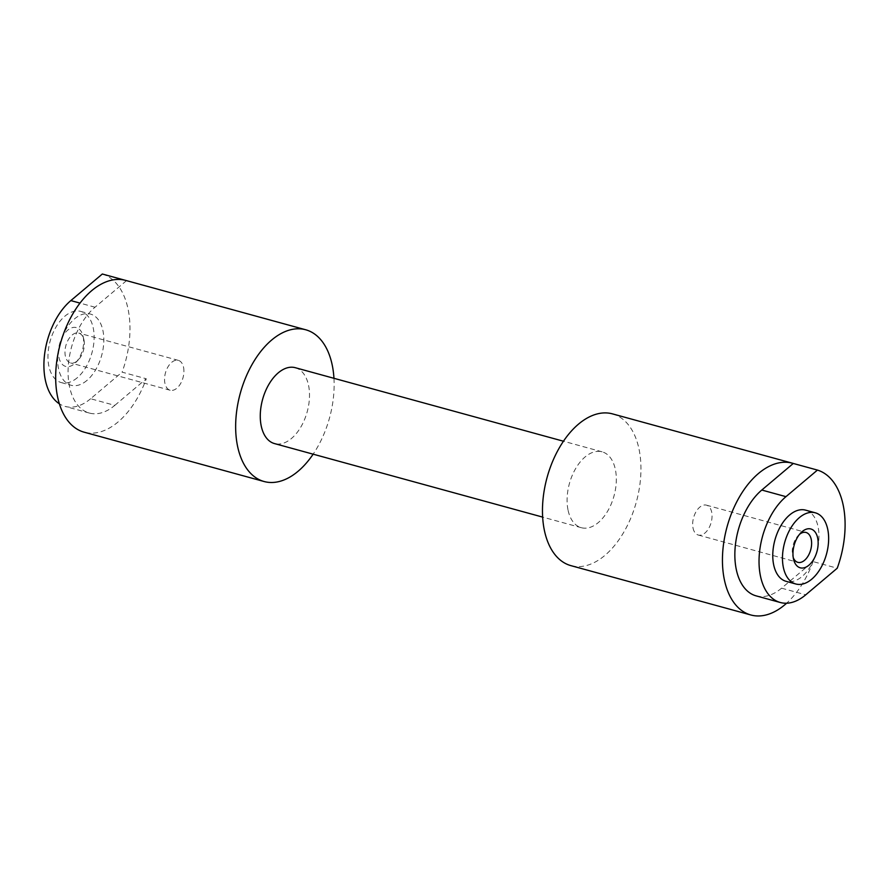<?xml version="1.0" encoding="UTF-8"?>
<svg xmlns="http://www.w3.org/2000/svg" width="889" height="889" viewBox="0 0 889 889"><rect width="100%" height="100%" fill="white"/><g stroke="black" fill="none" stroke-linecap="round" stroke-linejoin="round"><path stroke-width="0.67" stroke-dasharray="4.45 3.33" d="M799.578 534.289A15.491 9.112 105.3 0 0 798.355 535.4A15.491 9.112 105.3 0 0 792.599 555.281A15.491 9.112 105.3 0 0 792.732 555.892A15.491 9.112 105.3 0 0 793.21 557.481M693.02 527.988A15.491 9.112 105.3 0 0 698.265 535.034A15.491 9.112 105.3 0 0 708.633 528.533A15.491 9.112 105.3 0 0 711.7 512.22A15.491 9.112 105.3 0 0 706.455 505.163A15.491 9.112 105.3 0 0 696.087 511.664A15.491 9.112 105.3 0 0 693.02 527.988M805.623 510.153A36.905 21.703 -74.7 0 1 818.88 538.778A36.905 21.703 -74.7 0 1 802.067 576.505A36.905 21.703 -74.7 0 1 786.098 581.328M83.177 336.753A20.136 11.846 -74.7 0 1 75.698 362.612A20.136 11.846 -74.7 0 1 58.896 357.256A20.136 11.846 -74.7 0 1 67.364 330.475A20.136 11.846 -74.7 0 1 82.999 335.964A20.136 11.846 -74.7 0 1 83.177 336.753M83.999 340.12A15.491 9.112 -74.7 0 1 78.243 360.001A15.491 9.112 -74.7 0 1 70.564 362.934A15.491 9.112 -74.7 0 1 65.319 355.889A15.491 9.112 -74.7 0 1 68.397 339.565A15.491 9.112 -74.7 0 1 78.754 333.064A15.491 9.112 -74.7 0 1 83.866 339.498A15.491 9.112 -74.7 0 1 83.999 340.12M183.567 367.413A15.491 9.112 -74.7 0 1 180.5 383.737A15.491 9.112 -74.7 0 1 170.143 390.238A15.491 9.112 -74.7 0 1 164.898 383.181A15.491 9.112 -74.7 0 1 167.965 366.868A15.491 9.112 -74.7 0 1 178.333 360.367A15.491 9.112 -74.7 0 1 183.567 367.413M77.243 377.769A36.905 21.703 -74.7 0 1 61.285 382.592A36.905 21.703 -74.7 0 1 48.017 353.966A36.905 21.703 -74.7 0 1 64.83 316.24A36.905 21.703 -74.7 0 1 80.799 311.417A36.905 21.703 -74.7 0 1 94.056 340.054A36.905 21.703 -74.7 0 1 77.243 377.769M86.933 380.436A36.905 21.703 -74.7 0 1 70.976 385.248A36.905 21.703 -74.7 0 1 57.718 356.622A36.905 21.703 -74.7 0 1 74.532 318.895A36.905 21.703 -74.7 0 1 90.489 314.073A36.905 21.703 -74.7 0 1 103.757 342.709A36.905 21.703 -74.7 0 1 86.933 380.436M567.982 509.786A39.338 23.136 -74.7 0 1 575.783 468.336A39.338 23.136 -74.7 0 1 602.109 451.823A39.338 23.136 -74.7 0 1 615.421 469.736A39.338 23.136 -74.7 0 1 607.631 511.186A39.338 23.136 -74.7 0 1 581.306 527.699A39.338 23.136 -74.7 0 1 567.982 509.786M295.292 367.702A39.338 23.136 -74.7 0 1 308.605 385.615A39.338 23.136 -74.7 0 1 300.815 427.064A39.338 23.136 -74.7 0 1 274.49 443.578M102.324 274.012A78.677 46.284 -74.7 0 1 128.172 309.605A78.677 46.284 -74.7 0 1 122.115 372.147L146.285 378.781A78.677 46.284 -74.7 0 1 84.111 432.176M125.716 280.413A78.677 46.284 -74.7 0 1 126.505 280.646L124.927 280.213M612.51 413.885A78.677 46.284 -74.7 0 1 639.147 449.701A78.677 46.284 -74.7 0 1 623.556 532.6A78.677 46.284 -74.7 0 1 570.905 565.637M756.117 595.863A58.852 34.615 -74.7 0 0 781.575 588.174L813.057 561.592L837.238 568.215M813.057 561.592A78.677 46.284 -74.7 0 1 786.621 603.209M333.953 378.303A78.677 46.284 -74.7 0 1 313.139 454.179M126.505 280.646L95.012 307.227A58.852 34.615 -74.7 0 0 68.197 367.39A58.852 34.615 -74.7 0 0 89.345 413.052A58.852 34.615 -74.7 0 0 114.803 405.362L90.622 398.739L122.115 372.147M90.622 398.739A58.852 34.615 -74.7 0 1 65.175 406.429A58.852 34.615 -74.7 0 1 59.374 403.817M114.803 405.362L146.285 378.781M95.012 307.227L79.999 303.105M781.575 588.174L805.756 594.808M792.732 555.892L793.599 559.437M698.265 535.034L797.833 562.337M78.243 360.001L75.698 362.612M170.143 390.238L70.564 362.934M61.285 382.592L70.976 385.248M602.109 451.823L563.448 441.222M581.306 527.699L542.646 517.098M89.345 413.052L65.175 406.429M80.799 311.417L90.489 314.073M178.333 360.367L78.754 333.064M83.866 339.498L82.999 335.964M706.455 505.163L806.023 532.467M798.355 535.4L800.9 532.789"/><path stroke-width="1.33" d="M793.421 558.648A20.136 11.846 105.3 0 0 793.599 559.437A20.136 11.846 105.3 0 0 809.234 564.926A20.136 11.846 105.3 0 0 817.691 538.145A20.136 11.846 105.3 0 0 800.9 532.789A20.136 11.846 105.3 0 0 793.421 558.648M793.21 557.481A15.491 9.112 105.3 0 0 797.833 562.337A15.491 9.112 105.3 0 0 808.201 555.836A15.491 9.112 105.3 0 0 811.268 539.512A15.491 9.112 105.3 0 0 806.023 532.467A15.491 9.112 105.3 0 0 799.578 534.289M811.757 579.161A36.905 21.703 -74.7 0 1 795.799 583.984A36.905 21.703 -74.7 0 1 782.542 555.347A36.905 21.703 -74.7 0 1 799.355 517.631A36.905 21.703 -74.7 0 1 815.313 512.809A36.905 21.703 -74.7 0 1 828.57 541.434A36.905 21.703 -74.7 0 1 811.757 579.161M795.799 583.984L786.098 581.328A36.905 21.703 -74.7 0 1 772.841 552.691A36.905 21.703 -74.7 0 1 789.654 514.964A36.905 21.703 -74.7 0 1 805.623 510.153L815.313 512.809M542.646 517.098L274.49 443.578A39.338 23.136 -74.7 0 1 261.166 425.664A39.338 23.136 -74.7 0 1 268.967 384.215A39.338 23.136 -74.7 0 1 295.292 367.702L563.448 441.222M313.139 454.179A78.677 46.284 -74.7 0 1 264.089 481.516A78.677 46.284 -74.7 0 1 237.452 445.689A78.677 46.284 -74.7 0 1 253.043 362.801A78.677 46.284 -74.7 0 1 305.694 329.763A78.677 46.284 -74.7 0 1 332.33 365.59A78.677 46.284 -74.7 0 1 333.953 378.303M124.927 280.213L102.324 274.012L70.842 300.593A58.852 34.615 -74.7 0 0 44.45 355.567A58.852 34.615 -74.7 0 0 59.374 403.817M264.089 481.516L84.111 432.176A78.677 46.284 -74.7 0 1 57.474 396.35A78.677 46.284 -74.7 0 1 73.065 313.45A78.677 46.284 -74.7 0 1 125.716 280.413L305.694 329.763M817.447 470.081A78.677 46.284 -74.7 0 1 843.294 505.685A78.677 46.284 -74.7 0 1 837.238 568.215L805.756 594.808A58.852 34.615 -74.7 0 1 780.298 602.498A58.852 34.615 -74.7 0 1 759.15 556.825A58.852 34.615 -74.7 0 1 785.965 496.662L817.447 470.081L793.277 463.458A78.677 46.284 -74.7 0 0 792.488 463.225L612.51 413.885A78.677 46.284 -74.7 0 0 559.859 446.923A78.677 46.284 -74.7 0 0 544.268 529.811A78.677 46.284 -74.7 0 0 570.905 565.637L750.883 614.988A78.677 46.284 -74.7 0 1 724.246 579.161A78.677 46.284 -74.7 0 1 739.837 496.262A78.677 46.284 -74.7 0 1 792.488 463.225M786.621 603.209A78.677 46.284 -74.7 0 1 750.883 614.988M780.298 602.498L756.117 595.863A58.852 34.615 -74.7 0 1 734.97 550.202A58.852 34.615 -74.7 0 1 761.795 490.039L793.277 463.458M79.999 303.105L70.842 300.593M761.795 490.039L785.965 496.662"/></g></svg>
